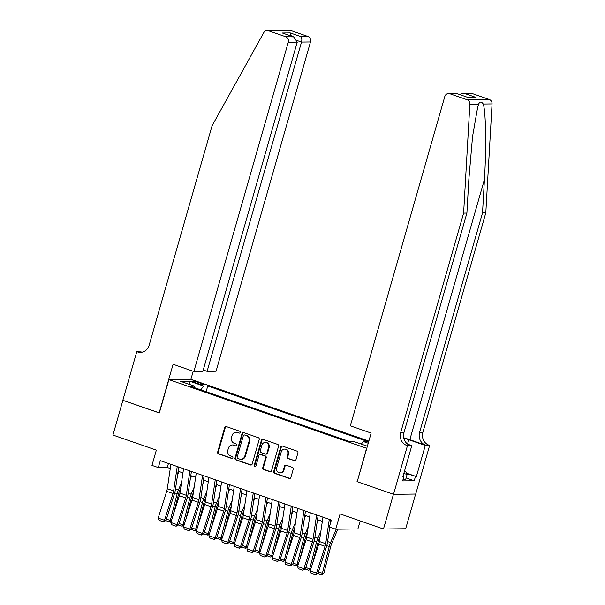 <?xml version="1.0" encoding="UTF-8"?>
<svg xmlns="http://www.w3.org/2000/svg" width="605" height="605" viewBox="0 0 605 605"><rect width="100%" height="100%" fill="white"/><g stroke="black" fill="none" stroke-linecap="round" stroke-linejoin="round"><path stroke-width="0.91" d="M240.147 432.431A0.998 0.915 -90.7 0 0 239.55 431.176L226.33 426.586A1.429 1.301 -90.7 0 0 224.697 427.516L217.664 452.064A1.429 1.301 -90.7 0 0 218.511 453.856L231.73 458.454A0.998 0.915 -90.7 0 0 232.872 457.796A0.998 0.915 -90.7 0 0 232.275 456.541L230.565 455.951A4.575 4.174 -90.7 0 1 227.835 450.203L228.425 448.154A4.575 4.174 -90.7 0 1 232.35 444.962A4.575 4.174 -90.7 0 1 233.659 445.174L235.368 445.764A0.998 0.915 -90.7 0 0 236.51 445.114A0.998 0.915 -90.7 0 0 235.912 443.858L234.203 443.261A4.575 4.174 -90.7 0 1 231.473 437.521L232.063 435.471A4.575 4.174 -90.7 0 1 235.988 432.28A4.575 4.174 -90.7 0 1 237.289 432.492L239.005 433.082A0.998 0.915 -90.7 0 0 240.147 432.431M294.287 460.76A1.429 1.301 -90.7 0 0 295.921 459.83L297.894 452.941A1.429 1.301 -90.7 0 0 297.047 451.148L282.369 446.051A1.429 1.301 -90.7 0 0 280.735 446.982L273.694 471.529A1.429 1.301 -90.7 0 0 274.549 473.322L289.22 478.419A1.429 1.301 -90.7 0 0 290.861 477.489L293.243 469.17A1.429 1.301 -90.7 0 0 292.389 467.378L286.112 465.192A1.429 1.301 -90.7 0 0 284.479 466.122L283.291 470.251A3.827 3.486 -90.7 0 1 280.009 472.921A3.827 3.486 -90.7 0 1 276.636 467.937L281.272 451.776A3.827 3.486 -90.7 0 1 284.554 449.107A3.827 3.486 -90.7 0 1 287.927 454.09L287.156 456.783A1.429 1.301 -90.7 0 0 288.003 458.582L294.885 460.753A1.429 1.301 -90.7 0 0 294.998 460.783M357.23 481.625L366.577 448.282L168.901 379.615L159.342 412.965L122.906 400.306L112.946 435.04L156.347 450.12L151.968 465.396L158.306 467.597L160.295 460.655L331.358 520.073L329.37 527.023L335.707 529.224L357.895 528.959L360.202 520.928M357.018 481.625L393.447 494.285L383.487 529.02L340.086 513.94L335.707 529.224M259.212 439.51A1.429 1.301 -90.7 0 0 258.365 437.71L243.686 432.613A1.429 1.301 -90.7 0 0 242.053 433.543L235.012 458.091A1.429 1.301 -90.7 0 0 235.867 459.883L250.538 464.988A1.429 1.301 -90.7 0 0 252.179 464.05L259.212 439.51M263.024 439.328L277.703 444.425A1.429 1.301 -90.7 0 1 278.557 446.225L271.516 470.773A1.429 1.301 -90.7 0 1 269.883 471.703L263.599 469.525A1.429 1.301 -90.7 0 1 262.751 467.726L265.603 457.773A1.429 1.301 -90.7 0 0 264.748 455.973L260.581 454.529A1.429 1.301 -90.7 0 0 258.948 455.459L255.976 465.82A0.998 0.915 -90.7 0 1 255.121 466.523A0.998 0.915 -90.7 0 1 254.236 465.222L261.39 440.266A1.429 1.301 -90.7 0 1 263.024 439.328M415.627 494.043L405.675 528.755L383.487 529.02M194.553 382.451L197.343 383.419A4.515 0.582 16 0 0 203.545 384.644A4.515 0.582 16 0 0 201.064 383.381L198.274 382.413A4.515 0.582 16 0 0 192.072 381.188A4.515 0.582 16 0 0 194.553 382.451M368.846 441.098L191.089 379.358L168.901 379.615M361.351 444.123L363.219 441.499L367.424 441.446L207.757 385.982L203.56 386.035L200.822 389.87M363.219 441.499L368.233 443.238M367.379 446.218L354.106 441.605L349.909 441.658L190.25 386.194L194.447 386.141L180.509 381.301L189.622 381.195L203.56 386.035M158.306 467.597L167.298 467.491L170.277 468.527M178.104 471.25L182.952 472.928M190.779 475.651L195.619 477.33M203.454 480.052L208.294 481.731M216.121 484.454L220.961 486.133M228.796 488.855L233.636 490.534M241.463 493.257L246.303 494.935M254.138 497.658L258.978 499.337M266.813 502.059L271.653 503.738M279.48 506.461L284.32 508.139M292.154 510.862L296.995 512.541M304.822 515.263L309.662 516.95M317.496 519.665L322.336 521.351M168.447 463.483L167.298 467.491M206.116 391.707L207.757 385.982M194.674 387.729L194.447 386.141M190.129 384.644L189.622 381.195M239.005 433.082L237.894 432.484A4.575 4.174 -90.7 0 0 236.585 432.272L235.988 432.28M232.35 444.962L232.948 444.955A4.575 4.174 -90.7 0 1 234.256 445.167L235.368 445.764M226.225 426.555A1.429 1.301 -90.7 0 0 225.302 427.508L218.261 452.056A1.429 1.301 -90.7 0 0 219.116 453.856L232.312 458.439M243.581 432.583A1.429 1.301 -90.7 0 0 242.65 433.535L235.61 458.083A1.429 1.301 -90.7 0 0 236.464 459.883L251.143 464.98A1.429 1.301 -90.7 0 0 251.249 465.011M244.503 434.995A0.998 0.915 -90.7 0 0 243.361 435.645L237.183 457.198A0.998 0.915 -90.7 0 0 237.78 458.454L239.58 459.082A4.575 4.174 -90.7 0 0 240.888 459.293A4.575 4.174 -90.7 0 0 244.813 456.094L249.041 441.37A4.575 4.174 -90.7 0 0 246.311 435.623L245.108 434.987A0.998 0.915 -90.7 0 0 244.821 434.942L244.223 434.95M240.888 459.293L241.486 459.286A4.575 4.174 -90.7 0 0 245.418 456.094L244.813 456.094M245.108 434.987L246.908 435.615A4.575 4.174 -90.7 0 1 249.638 441.363L245.418 456.094M260.173 454.461L260.778 454.453A1.429 1.301 -90.7 0 1 261.186 454.521L265.353 455.966A1.429 1.301 -90.7 0 1 266.2 457.766L263.349 467.718A1.429 1.301 -90.7 0 0 264.204 469.518L270.48 471.696A1.429 1.301 -90.7 0 0 270.586 471.726M262.918 439.298A1.429 1.301 -90.7 0 0 261.988 440.258L254.834 465.215A0.998 0.915 -90.7 0 0 255.416 466.463M268.567 447.443A3.827 3.486 -90.7 0 0 265.194 442.459A3.827 3.486 -90.7 0 0 261.912 445.129L260.279 450.823A1.429 1.301 -90.7 0 0 261.133 452.616L265.3 454.068A1.429 1.301 -90.7 0 0 266.934 453.137L268.567 447.443L269.165 447.435A3.827 3.486 -90.7 0 0 265.792 442.452L265.194 442.459M265.708 454.136L266.306 454.128A1.429 1.301 -90.7 0 0 267.531 453.13L266.934 453.137M269.165 447.435L267.531 453.13M284.554 449.107L285.152 449.099A3.827 3.486 -90.7 0 1 288.524 454.083L287.753 456.775A1.429 1.301 -90.7 0 0 288.608 458.575L294.885 460.753M280.009 472.921L280.607 472.913A3.827 3.486 -90.7 0 0 283.889 470.244L283.291 470.251M285.999 465.162A1.429 1.301 -90.7 0 0 285.076 466.122L283.889 470.244M282.263 446.014A1.429 1.301 -90.7 0 0 281.333 446.974L274.292 471.522A1.429 1.301 -90.7 0 0 275.146 473.314L289.825 478.411A1.429 1.301 -90.7 0 0 289.931 478.449M177.575 474.827L178.974 471.552M166.383 519.105L170.323 520.474L177.159 493.725A10.928 4.273 -70.8 0 1 178.498 489.77L181.508 482.699M171.457 520.565L169.377 521.865L170.323 520.474L171.548 520.262M180.668 488.348L179.617 490.821A7.29 2.851 109.2 0 0 178.725 493.453L173.204 515.052M169.377 521.865L165.8 520.618M177.235 466.538L173.635 490.889A7.29 2.851 -70.8 0 1 173.015 493.521L164.507 520.292L165.929 520.527L174.437 493.756A10.928 4.273 109.2 0 0 175.367 489.808L178.725 467.06M170.897 464.337L167.298 488.689A7.29 2.851 -70.8 0 1 166.678 491.32L158.17 518.092L164.507 520.292L163.411 521.835L158.971 520.292L158.17 518.092M165.929 520.527L163.411 521.835M404.435 471.325L405.932 471.847L407.165 474.29L405.577 479.841L403.081 479.379M407.165 474.29L403.769 473.655M203.242 369.988L207.099 371.334L216.061 371.22L310.478 41.949L301.517 42.055L297.327 40.603M207.099 371.334L301.517 42.055C302.107 39.461 301.842 37.623 300.708 36.55L307.877 36.459L290.582 30.454L268.386 30.719A4.371 3.985 -90.7 0 0 267.145 30.515A4.371 3.985 -90.7 0 0 263.788 32.602L212.09 125.742L149.148 345.258A10.202 9.294 89.3 0 1 140.398 352.375A10.202 9.294 89.3 0 1 137.486 351.898L136.79 351.656L122.845 400.283L159.357 412.89M159.153 412.897L173.09 364.27L193.872 371.485L288.29 42.214A4.371 3.985 -90.7 0 0 285.689 36.724L268.386 30.719M136.79 351.656L142.508 352.08M190.877 379.358L193.207 371.258M193.872 371.485L202.841 371.379L297.259 42.108L288.29 42.214M267.145 30.515L289.334 30.25A4.371 3.985 89.3 0 1 290.582 30.454M307.877 36.459A4.371 3.985 89.3 0 1 310.478 41.949M142.039 352.193A10.202 9.294 89.3 0 1 140.768 351.86L137.486 351.898M285.689 36.724L293.622 36.86L297.259 42.108M292.85 36.64L282.338 32.988L293.622 36.86M282.338 32.988L290.188 32.897L291.33 36.066M471.976 93.465L462.999 93.352L470.728 93.261A4.371 3.985 89.3 0 1 471.976 93.465L489.271 99.47A4.371 3.985 89.3 0 1 492.054 103.924L485.807 212.854L482.525 212.892L419.583 432.409A10.202 9.294 -90.7 0 0 425.663 445.212L409.827 439.706A18.982 2.443 16 0 0 403.732 437.763M482.525 212.892L484.439 179.488C486.428 147.567 485.883 111.933 483.274 104.03C481.421 101.428 479.871 101.443 478.638 104.083L477.716 106.926L472.565 136.435L468.822 179.677L466.901 213.073L403.958 432.59A10.202 9.294 -90.7 0 0 410.039 445.401L406.757 445.439L407.452 445.681L393.515 494.308L357.207 481.693L371.152 433.067L350.371 425.852L444.788 96.573A4.371 3.985 -90.7 0 1 448.539 93.525A4.371 3.985 -90.7 0 1 449.78 93.73L467.083 99.734L489.271 99.47M485.807 212.854L422.865 432.363A10.202 9.294 -90.7 0 0 428.945 445.174L429.641 445.416L415.703 494.043L393.515 494.308M466.901 213.073L463.619 213.111L400.676 432.628A10.202 9.294 -90.7 0 0 406.757 445.439M478.638 104.083L469.866 104.189L463.619 213.111M406.62 473.201L416.369 476.589L406.832 473.617M402.968 476.438L403.837 476.74L402.643 480.907L414.221 480.771L415.416 476.596M403.837 476.74L402.877 476.748L411.801 445.628L407.452 445.681M429.641 445.416L425.292 445.469L408.761 439.722A16.395 2.11 16 0 0 403.815 438.133M416.369 476.589L425.292 445.469M407.793 444.236L411.801 445.628M469.866 104.189A4.371 3.985 -90.7 0 0 467.083 99.734M414.221 480.771L406.114 477.95M462.999 93.352L459.422 94.456M464.806 93.548L475.326 97.201L466.984 97.08M475.326 97.201L467.468 97.299L456.662 93.495L448.539 93.525M467.468 97.299L456.662 93.495M190.25 479.228L191.641 475.954M179.05 523.506L182.99 524.875L189.834 498.127A10.928 4.273 -70.8 0 1 191.165 494.172L194.175 487.101M184.124 524.966L182.052 526.267L182.99 524.875L184.222 524.664M193.343 492.75L192.292 495.223A7.29 2.851 109.2 0 0 191.399 497.855L185.879 519.453M182.052 526.267L178.467 525.019M202.925 483.629L204.316 480.355M191.725 527.908L195.665 529.277L202.501 502.528A10.928 4.273 -70.8 0 1 203.84 498.573L206.849 491.502M196.799 529.367L194.727 530.668L195.665 529.277L196.89 529.065M206.01 497.151L204.959 499.624A7.29 2.851 109.2 0 0 204.066 502.256L198.546 523.862M194.727 530.668L191.142 529.428M215.592 488.031L216.991 484.756M204.392 532.309L208.332 533.678L215.176 506.93A10.928 4.273 -70.8 0 1 216.514 502.974L219.517 495.903M209.466 533.769L207.394 535.07L208.332 533.678L209.564 533.466M218.685 501.553L217.634 504.026A7.29 2.851 109.2 0 0 216.741 506.657L211.221 528.263M207.394 535.07L203.809 533.829M228.266 492.432L229.658 489.158M217.066 536.711L221.006 538.079L227.843 511.331A10.928 4.273 -70.8 0 1 229.182 507.376L232.191 500.305M222.141 538.17L220.069 539.471L221.006 538.079L222.232 537.875M231.352 505.954L230.301 508.427A7.29 2.851 109.2 0 0 229.416 511.059L223.888 532.665M220.069 539.471L216.484 538.231M189.902 470.94L186.302 495.291A7.29 2.851 -70.8 0 1 185.682 497.923L177.174 524.694L178.596 524.928L187.111 498.157A10.928 4.273 109.2 0 0 188.034 494.209L191.399 471.461M183.565 468.739L179.965 493.09A7.29 2.851 -70.8 0 1 179.352 495.722L170.837 522.493L177.174 524.694L176.078 526.237L171.646 524.694L170.837 522.493M178.596 524.928L176.078 526.237M202.577 475.341L198.977 499.692A7.29 2.851 -70.8 0 1 198.357 502.324L189.849 529.095L191.271 529.33L199.779 502.558A10.928 4.273 109.2 0 0 200.709 498.611L204.074 475.863M196.239 473.14L192.64 497.492A7.29 2.851 -70.8 0 1 192.019 500.123L183.512 526.894L189.849 529.095L188.752 530.638L184.313 529.103L183.512 526.894M191.271 529.33L188.752 530.638M215.244 479.742L211.644 504.094A7.29 2.851 -70.8 0 1 211.032 506.725L202.516 533.497L203.946 533.731L212.453 506.96A10.928 4.273 109.2 0 0 213.376 503.012L216.741 480.264M208.914 477.542L205.307 501.893A7.29 2.851 -70.8 0 1 204.694 504.525L196.186 531.296L202.516 533.497L201.42 535.039L196.988 533.504L196.186 531.296M203.946 533.731L201.42 535.039M227.919 484.144L224.319 508.495A7.29 2.851 -70.8 0 1 223.699 511.127L215.191 537.898L216.613 538.132L225.12 511.361A10.928 4.273 109.2 0 0 226.051 507.413L229.416 484.666M221.581 481.943L217.982 506.294A7.29 2.851 -70.8 0 1 217.361 508.926L208.854 535.697L215.191 537.898L214.094 539.441L209.663 537.905L208.854 535.697M216.613 538.132L214.094 539.441M240.934 496.834L242.333 493.559M229.741 541.112L233.681 542.481L240.518 515.732A10.928 4.273 -70.8 0 1 241.856 511.777L244.859 504.706M234.808 542.572L232.736 543.872L233.681 542.481L234.906 542.277M244.027 510.355L242.976 512.828A7.29 2.851 109.2 0 0 242.083 515.46L236.563 537.066M232.736 543.872L229.159 542.632M240.593 488.545L236.986 512.904A7.29 2.851 -70.8 0 1 236.374 515.528L227.866 542.307L229.287 542.534L237.795 515.762A10.928 4.273 109.2 0 0 238.725 511.815L242.083 489.067M234.256 486.344L230.656 510.703A7.29 2.851 -70.8 0 1 230.036 513.327L221.528 540.099L227.866 542.307L226.769 543.842L222.33 542.307L221.528 540.099M229.287 542.534L226.769 543.842M253.608 501.235L255 497.96M242.408 545.513L246.348 546.882L253.192 520.134A10.928 4.273 -70.8 0 1 254.523 516.186L257.533 509.108M247.483 546.973L245.411 548.274L246.348 546.882L247.581 546.678M256.702 514.757L255.65 517.23A7.29 2.851 109.2 0 0 254.758 519.861L249.237 541.467M245.411 548.274L241.826 547.033M253.261 492.946L249.661 517.305A7.29 2.851 -70.8 0 1 249.041 519.929L240.533 546.708L241.955 546.935L250.47 520.164A10.928 4.273 109.2 0 0 251.393 516.216L254.758 493.468M246.923 490.746L243.323 515.105A7.29 2.851 -70.8 0 1 242.711 517.729L234.196 544.508L240.533 546.708L239.436 548.243L235.005 546.708L234.196 544.508M241.955 546.935L239.436 548.243M266.283 505.644L267.675 502.362M255.083 549.915L259.023 551.284L265.86 524.535A10.928 4.273 -70.8 0 1 267.198 520.587L270.208 513.509M260.158 551.374L258.078 552.675L259.023 551.284L260.248 551.079M269.369 519.158L268.317 521.631A7.29 2.851 109.2 0 0 267.425 524.27L261.904 545.869M258.078 552.675L254.501 551.435M265.935 497.348L262.336 521.707A7.29 2.851 -70.8 0 1 261.715 524.338L253.208 551.11L254.629 551.337L263.137 524.565A10.928 4.273 109.2 0 0 264.067 520.618L267.433 497.87M259.598 495.147L255.998 519.506A7.29 2.851 -70.8 0 1 255.378 522.13L246.87 548.909L253.208 551.11L252.111 552.645L247.672 551.11L246.87 548.909M254.629 551.337L252.111 552.645M278.95 510.045L280.349 506.763M267.75 554.316L271.69 555.692L278.534 528.936A10.928 4.273 -70.8 0 1 279.873 524.989L282.875 517.91M272.825 555.776L270.753 557.076L271.69 555.692L272.923 555.481M282.043 523.567L280.992 526.032A7.29 2.851 109.2 0 0 280.1 528.672L274.579 550.27M270.753 557.076L267.168 555.836M278.602 501.749L275.003 526.108A7.29 2.851 -70.8 0 1 274.39 528.74L265.875 555.511L267.304 555.738L275.812 528.967A10.928 4.273 109.2 0 0 276.735 525.027L280.1 502.271M272.273 499.548L268.665 523.907A7.29 2.851 -70.8 0 1 268.053 526.539L259.545 553.31L265.875 555.511L264.778 557.054L260.347 555.511L259.545 553.31M267.304 555.738L264.778 557.054M291.625 514.447L293.017 511.164M280.425 558.725L284.365 560.094L291.202 533.338A10.928 4.273 -70.8 0 1 292.54 529.39L295.55 522.312M285.499 560.177L283.427 561.478L284.365 560.094L285.59 559.882M294.711 527.968L293.659 530.434A7.29 2.851 109.2 0 0 292.775 533.073L287.246 554.672M283.427 561.478L279.843 560.238M291.277 506.151L287.677 530.509A7.29 2.851 -70.8 0 1 287.057 533.141L278.55 559.912L279.971 560.139L288.479 533.368A10.928 4.273 109.2 0 0 289.409 529.428L292.775 506.672M284.94 503.95L281.34 528.309A7.29 2.851 -70.8 0 1 280.72 530.94L272.212 557.712L278.55 559.912L277.453 561.455L273.014 559.912L272.212 557.712M279.971 560.139L277.453 561.455M304.292 518.848L305.691 515.566M293.092 563.126L297.04 564.495L303.876 537.739A10.928 4.273 -70.8 0 1 305.215 533.792L308.217 526.713M298.167 564.578L296.095 565.879L297.04 564.495L298.265 564.284M307.385 532.37L306.334 534.835A7.29 2.851 109.2 0 0 305.442 537.474L299.921 559.073M296.095 565.879L292.517 564.639M303.952 510.552L300.345 534.911A7.29 2.851 -70.8 0 1 299.732 537.542L291.217 564.314L292.646 564.548L301.154 537.769A10.928 4.273 109.2 0 0 302.077 533.829L305.442 511.074M297.615 508.351L294.015 532.71A7.29 2.851 -70.8 0 1 293.395 535.342L284.887 562.113L291.217 564.314L290.128 565.856L285.689 564.314L284.887 562.113M292.646 564.548L290.128 565.856M316.967 523.249L318.359 519.967M305.767 567.528L309.707 568.897L316.544 542.14A10.928 4.273 -70.8 0 1 317.882 538.193L320.892 531.114M310.841 568.987L308.769 570.281L309.707 568.897L310.94 568.685M320.06 536.771L319.009 539.236A7.29 2.851 109.2 0 0 318.117 541.876L312.596 563.474M308.769 570.281L305.185 569.04M316.619 514.953L313.019 539.312A7.29 2.851 -70.8 0 1 312.399 541.944L303.891 568.715L305.313 568.95L313.829 542.171A10.928 4.273 109.2 0 0 314.751 538.231L318.117 515.475M310.282 512.753L306.682 537.111A7.29 2.851 -70.8 0 1 306.062 539.743L297.554 566.514L303.891 568.715L302.795 570.258L298.363 568.715L297.554 566.514M305.313 568.95L302.795 570.258M329.642 527.651L329.838 527.182M318.442 571.929L322.382 573.298L329.218 546.542A10.928 4.273 -70.8 0 1 330.557 542.594L336.244 529.216M321.437 574.689L322.382 573.298L323.947 573.026L321.437 574.689L317.859 573.442M337.817 529.201L331.676 543.638A7.29 2.851 109.2 0 0 330.784 546.277L323.947 573.026M329.294 519.355L325.694 543.714A7.29 2.851 -70.8 0 1 325.074 546.345L316.566 573.116L317.988 573.351L326.496 546.58A10.928 4.273 109.2 0 0 327.426 542.632L329.71 527.144M330.118 524.422L330.784 519.877M322.957 517.154L319.357 541.513A7.29 2.851 -70.8 0 1 318.737 544.145L310.229 570.916L316.566 573.116L315.47 574.659L311.03 573.116L310.229 570.916M317.988 573.351L315.47 574.659M197.926 383.615L198.274 382.413M200.769 384.402L201.064 383.381M237.894 432.484L237.289 432.492M234.256 445.167L233.659 445.174M232.297 458.446L231.73 458.454M219.116 453.856L218.511 453.856M218.261 452.056L217.664 452.064M225.302 427.508L224.697 427.516M251.143 464.98L250.538 464.988M236.464 459.883L235.867 459.883M235.61 458.083L235.012 458.091M242.65 433.535L242.053 433.543M249.638 441.363L249.041 441.37M246.908 435.615L246.311 435.623M270.48 471.696L269.883 471.703M264.204 469.518L263.599 469.525M263.349 467.718L262.751 467.726M266.2 457.766L265.603 457.773M265.353 455.966L264.748 455.973M261.186 454.521L260.581 454.529M254.834 465.215L254.236 465.222M261.988 440.258L261.39 440.266M288.608 458.575L288.003 458.582M287.753 456.775L287.156 456.783M288.524 454.083L287.927 454.09M285.076 466.122L284.479 466.122M289.825 478.411L289.22 478.419M275.146 473.314L274.549 473.322M274.292 471.522L273.694 471.529M281.333 446.974L280.735 446.982M174.701 492.871L177.159 493.725M175.526 488.742L178.498 489.77M173.635 490.889L167.298 488.689M173.015 493.521L166.678 491.32M290.188 32.897L300.708 36.55M484.439 179.488L409.827 439.706M403.958 432.59L400.676 432.628M419.583 432.409L422.865 432.363M456.949 93.646L449.78 93.73M492.054 103.924L483.274 104.03M425.663 445.212L428.945 445.174M407.52 444.032L408.761 439.722M187.376 497.272L189.834 498.127M188.193 493.143L191.165 494.172M200.043 501.674L202.501 502.528M200.868 497.544L203.84 498.573M212.718 506.075L215.176 506.93M213.535 501.946L216.514 502.974M225.385 510.476L227.843 511.331M226.209 506.347L229.182 507.376M186.302 495.291L179.965 493.09M185.682 497.923L179.352 495.722M198.977 499.692L192.64 497.492M198.357 502.324L192.019 500.123M211.644 504.094L205.307 501.893M211.032 506.725L204.694 504.525M224.319 508.495L217.982 506.294M223.699 511.127L217.361 508.926M238.06 514.878L240.518 515.732M238.877 510.749L241.856 511.777M236.986 512.904L230.656 510.703M236.374 515.528L230.036 513.327M250.735 519.279L253.192 520.134M251.551 515.15L254.523 516.186M249.661 517.305L243.323 515.105M249.041 519.929L242.711 517.729M263.402 523.68L265.86 524.535M264.226 519.551L267.198 520.587M262.336 521.707L255.998 519.506M261.715 524.338L255.378 522.13M276.077 528.082L278.534 528.936M276.893 523.953L279.873 524.989M275.003 526.108L268.665 523.907M274.39 528.74L268.053 526.539M288.744 532.483L291.202 533.338M289.568 528.354L292.54 529.39M287.677 530.509L281.34 528.309M287.057 533.141L280.72 530.94M301.419 536.885L303.876 537.739M302.235 532.755L305.215 533.792M300.345 534.911L294.015 532.71M299.732 537.542L293.395 535.342M314.093 541.286L316.544 542.14M314.91 537.157L317.882 538.193M313.019 539.312L306.682 537.111M312.399 541.944L306.062 539.743M326.76 545.687L329.218 546.542M327.585 541.558L330.557 542.594M325.694 543.714L319.357 541.513M325.074 546.345L318.737 544.145"/></g></svg>

